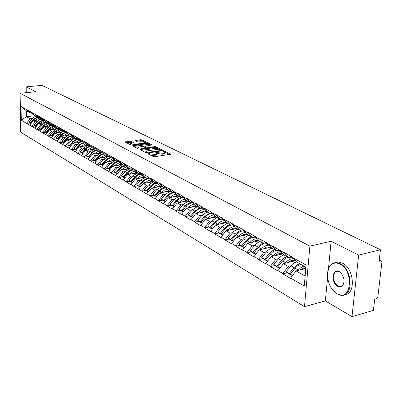<?xml version="1.0" encoding="UTF-8"?>
<svg xmlns="http://www.w3.org/2000/svg" width="402" height="402" viewBox="0 0 402 402"><rect width="100%" height="100%" fill="white"/><g stroke="black" fill="none" stroke-linecap="round" stroke-linejoin="round"><path stroke-width="0.6" d="M148.162 153.524L147.921 153.8L153.393 156.619L154.775 156.76L170.594 154.192L164.875 151.308L163.926 151.212L163.604 151.398L164.86 152.202L163.388 153.067L162.122 153.252L156.087 152.363L155.76 152.554L156.991 153.353L155.489 154.232L154.207 154.423L148.162 153.524M131.137 141.318L129.831 141.192L125.153 142.027L130.876 145.016L132.198 145.142L147.182 143.052L147.519 142.69L141.8 139.856L140.504 139.73L135.027 140.67L137.559 141.981L141.363 141.765L145.197 142.383L143.961 143.062L134.102 144.439L130.263 143.821L133.655 142.64L131.137 141.318L131.112 142.253L126.228 142.62M327.62 277.445L325.344 300.912L352.006 316.64L358.639 255.124L331.137 241.21L309.892 246.14L20.1 93.274L35.758 91.721L26.16 86.867L41.939 85.36L380.418 249.737L379.086 261.29L380.644 260.888L379.212 260.174M358.639 255.124L380.418 249.737M140.655 149.494L140.303 149.871L146.227 152.926L147.589 153.061L163.292 150.564L157.122 147.459L155.785 147.328L140.655 149.494L140.645 150.047M138.449 148.916L132.565 145.841L148.042 143.479L149.358 143.604L151.986 144.951L145.454 146.067L144.986 146.333L146.775 147.278L155.473 146.67L139.79 149.052L138.449 148.916M309.892 246.14L304.48 306.656L20.753 132.243L20.1 93.274M29.828 123.012L26.527 123.399L29.653 125.238L33.376 120.605L39.391 119.902M26.527 123.399L21.276 120.087L21.05 106.505L139.177 171.915L142.323 173.96L142.333 173.669L147.318 176.438L147.308 176.734L150.554 178.538L150.564 178.242L155.695 181.091L155.685 181.392L159.026 183.252L159.036 182.95L164.323 185.885L164.312 186.191L167.755 188.106L167.765 187.799L173.212 190.824L173.202 191.136L176.749 193.106L176.759 192.799L182.372 195.92L182.362 196.231L186.02 198.266L186.036 197.955L191.824 201.171L191.809 201.482L195.583 203.583L195.598 203.266L201.573 206.588L201.558 206.909L205.452 209.075L205.472 208.754L211.638 212.181L211.623 212.502L215.643 214.743L215.663 214.417L222.03 217.954L222.015 218.286L226.17 220.597L226.19 220.266L232.773 223.924L232.753 224.256L237.049 226.648L237.069 226.311L243.878 230.095L243.853 230.431L248.3 232.904L248.32 232.567L255.365 236.482L255.34 236.823L259.943 239.381L259.963 239.034L267.255 243.089L267.229 243.436L271.993 246.084L272.018 245.733L284.48 253.029L284.51 252.677L292.334 257.024L292.304 257.386L306.103 265.059L304.244 286.068L290.586 278.058L296.093 270.908L305.796 268.506M287.184 272.782L282.812 273.862L290.556 278.41L290.586 278.058M282.812 273.862L282.837 273.511L277.953 270.647L283.375 263.632L295.485 260.727M274.782 265.561L270.445 266.606L277.923 270.993L277.953 270.647M270.445 266.606L270.476 266.26L265.757 263.491L271.104 256.612L282.963 253.848M262.807 258.597L258.511 259.597L265.732 263.833L265.757 263.491M258.511 259.597L258.536 259.255L253.979 256.582L259.25 249.828L270.868 247.2M251.24 251.863L246.979 252.828L253.953 256.923L253.979 256.582M246.979 252.828L247.004 252.491L242.597 249.908L247.798 243.275L259.184 240.773M240.054 245.351L235.833 246.28L242.577 250.24L242.597 249.908M235.833 246.28L235.853 245.954L231.592 243.451L236.723 236.939L247.888 234.552M229.235 239.054L225.05 239.954L231.572 243.783L231.592 243.451M225.05 239.954L225.07 239.627L220.949 237.21L226.004 230.808L236.959 228.532M218.758 232.964L214.613 233.823L220.929 237.532L220.949 237.21M214.613 233.823L214.633 233.507L210.643 231.165L215.633 224.874L226.386 222.698M208.618 227.06L204.512 227.894L210.628 231.482L210.643 231.165M204.512 227.894L204.528 227.577L200.663 225.311L205.588 219.125L216.196 217.035M198.794 221.341L194.724 222.145L200.648 225.628L200.663 225.311M194.724 222.145L194.739 221.834L190.995 219.638L195.849 213.557L206.367 211.537M189.272 215.799L185.237 216.577L190.98 219.949L190.995 219.638M185.237 216.577L185.252 216.271L181.619 214.14L186.412 208.161L196.834 206.206M180.036 210.427L176.036 211.176L181.603 214.447L181.619 214.14M176.036 211.176L176.051 210.874L172.528 208.809L177.262 202.925L187.588 201.035M171.076 205.211L167.111 205.94L172.513 209.11L172.528 208.809M167.111 205.94L167.121 205.638L163.704 203.633L168.378 197.839L178.614 196.015M162.378 200.151L158.448 200.849L163.694 203.93L163.704 203.633M158.448 200.849L155.142 198.608L159.755 192.91L169.9 191.146M153.931 195.231L150.036 195.915L155.132 198.905L155.142 198.608M150.036 195.915L146.82 193.729L151.383 188.116L161.438 186.407M145.725 190.458L141.866 191.116L146.815 194.02L146.82 193.729M141.866 191.116L138.74 188.99L143.248 183.463L153.212 181.81M137.745 185.814L133.926 186.453L138.735 189.277L138.74 188.99M133.926 186.453L130.886 184.382L135.338 178.935L145.217 177.337M129.992 181.302L126.203 181.92L130.881 184.664L130.886 184.382M126.203 181.92L123.248 179.9L127.645 174.533L137.439 172.986M122.449 176.915L118.696 177.513L123.243 180.181L123.248 179.9M118.696 177.513L115.821 175.543L120.163 170.257L129.871 168.755M115.108 172.644L111.389 173.222L115.821 175.543M111.389 173.222L108.59 171.302L112.882 166.091L122.027 164.704M107.967 168.483L104.279 169.046L108.59 171.302M104.279 169.046L101.55 167.172L105.796 162.036L114.454 160.75M101.008 164.438L97.354 164.981L101.55 167.172M97.354 164.981L94.696 163.152L98.892 158.087L107.188 156.88M94.229 160.493L90.606 161.021L94.696 163.152M90.606 161.021L88.018 159.237L92.169 154.237L100.153 153.107M87.626 156.649L84.033 157.162L88.018 159.237M84.033 157.162L81.511 155.418L85.616 150.489L93.324 149.418M81.189 152.906L77.631 153.403L81.511 155.418M77.631 153.403L75.169 151.7L79.224 146.836L86.691 145.815M74.913 149.253L71.385 149.735L75.169 151.7M71.385 149.735L68.983 148.072L72.998 143.268L80.234 142.303M68.792 145.69L65.295 146.162L68.983 148.072M65.295 146.162L62.953 144.534L66.918 139.795L73.948 138.876M62.823 142.213L59.35 142.67L62.953 144.534M59.35 142.67L57.064 141.082L60.988 136.404L67.822 135.524M56.994 138.821L53.551 139.268L57.064 141.082M53.551 139.268L51.32 137.71L55.205 133.092L61.853 132.253M51.3 135.509L47.888 135.941L51.32 137.71M47.888 135.941L45.707 134.419L49.552 129.856L56.029 129.057M45.743 132.273L42.361 132.695L45.707 134.419M42.361 132.695L40.23 131.208L44.034 126.7L50.35 125.937M40.316 129.117L36.959 129.524L40.23 131.208M36.959 129.524L34.879 128.067L38.642 123.615L44.803 122.886M35.009 126.032L31.683 126.429L34.879 128.067M31.683 126.429L29.653 124.997M36.497 115.756L35.356 115.887L33.306 114.741L29.462 111.183M33.376 120.605L35.421 121.771L37.265 121.555M35.356 115.887L31.502 112.319M31.683 126.193L35.421 121.771M41.848 118.731L40.682 118.866L38.582 117.691L34.713 114.103M38.642 123.615L40.738 124.816L42.597 124.59M40.682 118.866L36.803 115.263M36.959 129.283L40.738 124.816M47.33 121.771L46.129 121.912L43.984 120.711L40.089 117.098M44.034 126.7L46.18 127.926L48.059 127.695M46.129 121.912L42.23 118.283M42.356 132.454L46.18 127.926M52.938 124.886L51.712 125.037L49.511 123.806L45.597 120.158M49.552 129.856L51.747 131.112L53.647 130.876M51.712 125.037L47.783 121.374M47.888 135.695L51.747 131.112M58.687 128.077L57.426 128.233L55.174 126.972L51.23 123.293M55.205 133.092L57.451 134.374L59.365 134.132M57.426 128.233L53.476 124.54M53.546 139.017L57.451 134.374M64.576 131.343L63.28 131.504L60.973 130.218L57.009 126.504M60.988 136.404L63.29 137.72L65.23 137.469M63.28 131.504L59.305 127.781M59.35 142.419L63.29 137.72M70.611 134.69L69.28 134.861L66.918 133.539L62.923 129.796M66.918 139.795L69.28 141.142L71.234 140.886M69.28 134.861L65.28 131.102M65.29 145.906L69.28 141.142M76.797 138.122L75.43 138.303L73.008 136.946L68.988 133.168M72.998 143.268L75.415 144.655L77.39 144.388M75.43 138.303L71.4 134.509M71.385 149.479L75.415 144.655M83.139 141.64L81.737 141.831L79.249 140.439L75.209 136.63M79.224 146.836L81.706 148.253L83.701 147.976M81.737 141.831L77.681 138.007M77.631 153.142L81.706 148.253M89.646 145.253L88.204 145.449L85.656 144.022L81.586 140.177M85.616 150.489L88.159 151.946L90.174 151.66M88.204 145.449L84.124 141.589M84.038 156.901L88.159 151.946M96.319 148.951L94.837 149.157L92.224 147.695L88.128 143.815M92.169 154.237L94.777 155.73L96.812 155.438M94.837 149.157L90.736 145.263M90.611 160.755L94.777 155.73M103.173 152.75L101.651 152.966L98.967 151.464L94.847 147.549M98.892 158.087L101.57 159.619L103.626 159.318M101.651 152.966L97.52 149.036M97.354 164.714L101.57 159.619M110.208 156.649L108.64 156.88L105.887 155.338L101.741 151.388M105.796 162.036L108.545 163.609L110.625 163.297M108.64 156.88L104.485 152.916M104.279 168.775L108.545 163.609M117.434 160.654L115.821 160.895L112.992 159.313L108.821 155.323M112.882 166.091L115.706 167.704L117.811 167.383M115.821 160.895L111.64 156.896M111.394 172.945L115.706 167.704M124.861 164.77L123.203 165.021L120.293 163.393L116.098 159.373M120.163 170.257L123.062 171.915L125.188 171.584M123.203 165.021L118.997 160.986M118.701 177.232L123.062 171.915M132.494 168.996L130.786 169.262L127.796 167.589L123.575 163.529M127.645 174.533L130.625 176.242L132.776 175.9M130.786 169.262L126.555 165.187M126.208 181.639L130.625 176.242M140.348 173.342L138.579 173.624L135.509 171.905L131.263 167.805M135.338 178.935L138.404 180.689L140.574 180.337M138.579 173.624L134.328 169.513M133.931 186.166L138.404 180.689M148.423 177.815L146.604 178.111L143.439 176.342L139.172 172.207M143.248 183.463L146.398 185.267L148.594 184.9M146.604 178.111L142.323 173.96M141.876 190.824L146.398 185.267M156.735 182.413L154.855 182.729L151.599 180.905L147.308 176.734M151.383 188.116L154.629 189.975L156.85 189.593M154.855 182.729L150.554 178.538M150.047 195.618L154.629 189.975M165.287 187.151L163.353 187.478L160.001 185.603L155.685 181.392M159.755 192.91L163.096 194.819L165.348 194.422M163.353 187.478L159.026 183.252M158.458 200.553L163.096 194.819M174.101 192.025L172.101 192.372L168.649 190.442L164.312 186.191M168.378 197.839L171.82 199.809L174.096 199.402M172.101 192.372L167.755 188.106M167.121 205.638L171.82 199.809M183.186 197.045L181.116 197.417L177.558 195.427L172.292 190.317M177.262 202.925L180.81 204.95L183.106 204.528M181.116 197.417L176.749 193.106M176.051 210.874L180.81 204.95M192.523 202.226L190.412 202.613L186.744 200.563L182.362 196.231M186.412 208.161L190.071 210.251L192.397 209.809M190.412 202.613L186.02 198.266M185.252 216.271L190.071 210.251M202.131 207.573L199.995 207.975L196.211 205.859L191.809 201.482M195.849 213.557L199.623 215.713L201.975 215.256M199.995 207.975L195.583 203.583M194.739 221.834L199.623 215.713M212.04 213.09L209.884 213.507L205.98 211.321L201.558 206.909M205.588 219.125L209.477 221.351L211.859 220.879M209.884 213.507L205.452 209.075M204.528 227.577L209.477 221.351M222.266 218.783L220.09 219.216L216.06 216.959L211.623 212.502M215.633 224.874L219.648 227.17L222.06 226.678M220.09 219.216L215.643 214.743M214.633 233.507L219.648 227.17M232.833 224.663L230.632 225.115L226.472 222.783L222.015 218.286M226.004 230.808L230.155 233.18L232.597 232.668M230.632 225.115L226.17 220.597M225.07 239.627L230.155 233.18M243.748 230.743L241.532 231.205L237.225 228.798L232.753 224.256M236.723 236.939L241.009 239.391L243.481 238.858M241.532 231.205L237.049 226.648M235.853 245.954L241.009 239.391M255.034 237.024L252.793 237.507L248.346 235.019L243.853 230.431M247.798 243.275L252.23 245.813L254.732 245.255M252.793 237.507L248.3 232.904M247.004 252.491L252.23 245.813M266.712 243.522L264.451 244.029L259.843 241.451L255.34 236.823M259.25 249.828L263.838 252.456L266.375 251.873M264.451 244.029L259.943 239.381M258.536 259.255L263.838 252.456M278.797 250.25L276.511 250.773L271.747 248.109L267.229 243.436M271.104 256.612L275.852 259.325L278.42 258.722M276.511 250.773L271.993 246.084M270.476 266.26L275.852 259.325M291.314 257.22L289.008 257.762L284.068 254.999L279.546 250.285M283.375 263.632L288.294 266.446L290.897 265.812M289.008 257.762L284.48 253.029M282.837 273.511L288.294 266.446M352.006 316.64L373.408 310.379L374.694 299.244L376.237 298.807L377.885 296.606L381.885 262.355L381.387 260.973L380.644 260.888M305.912 267.219L296.837 262.144L292.304 257.386M296.093 270.908L305.128 276.079M26.16 86.867L26.246 92.666M325.344 300.912L304.48 306.656M31.266 112.851L30.15 112.977L26.472 110.917L26.557 116.701L30.23 118.801L32.054 118.59M35.08 115.731L26.557 116.701L21.276 120.087M30.15 112.977L26.321 109.434M26.472 110.917L21.05 106.505M26.522 123.168L30.23 118.801M305.827 268.169L300.872 269.395M295.369 260.622L287.797 262.441M331.137 241.21L328.454 268.883M150.815 155.293L154.177 155.398L154.207 154.423M156.981 153.629L156.961 154.323L155.458 155.207L154.177 155.398M164.85 152.479L164.825 153.167L163.353 154.031L162.086 154.222L157.016 153.428M169.453 154.564L164.89 152.293M159.524 149.619L157.092 148.408L155.755 148.278L141.258 150.363M162.157 150.931L161.503 150.604M146.866 152.464L161.509 150.418L160.669 149.971L156.353 149.544L147.238 150.866L145.72 151.735L146.866 152.464L146.851 153.077M133.64 146.439L148.016 144.413L148.042 143.479M150.856 145.303L149.333 144.544L148.016 144.413M145.725 147.71L146.484 148.092M139.102 146.966L137.831 147.68L141.74 148.318L145.725 147.549L143.941 146.604L142.609 146.474L139.102 146.966M132.554 142.986L131.112 142.253M145.177 143.328L145.192 142.584M143.836 141.811L141.775 140.78L140.479 140.655L136.117 141.258M146.514 143.142L145.217 142.499M305.872 267.677L303.249 268.028L300.334 269.858M303.912 266.099L300.967 267.511L298.309 270.008L295.123 268.199L297.771 265.712L300.711 264.31M295.123 268.199L290.324 274.104L292.606 275.43M298.309 270.008L297.957 270.445M292.339 275.782L290.324 274.104M290.42 274.214L290.174 274.521L287.043 272.697L286.129 271.667L292.395 264.24L294.46 262.767L296.611 261.908M292.983 258.436L289.38 255.381M290.174 274.521L289.259 273.486L294.405 267.179L296.701 265.109L299.641 263.712M289.259 273.486L286.129 271.667M295.39 260.627L291.214 260.627L289.365 261.345L287.596 262.622M293.53 258.742L293.148 258.722C290.435 258.692 287.912 260.039 285.581 262.767L285.234 263.184M285.581 262.767L282.505 261.019L285.124 258.587L288.033 257.22M282.505 261.019L277.772 266.807L279.943 268.069M279.676 268.41L277.772 266.807M277.893 266.948L277.656 267.235L274.636 265.476L273.727 264.456L279.501 257.546L281.887 255.762L283.993 254.918M280.455 251.456L276.862 248.426M277.656 267.235L276.747 266.214L281.817 260.029L284.495 257.737L286.998 256.642M276.747 266.214L273.727 264.456M282.827 253.707L278.877 253.692L277.043 254.391L275.3 255.632M281.043 251.848L280.782 251.833C278.089 251.783 275.591 253.094 273.29 255.772L272.958 256.18M273.29 255.772L270.325 254.084L272.908 251.702L275.792 250.371M270.325 254.084L265.657 259.767L267.717 260.963M267.461 261.3L265.657 259.767M265.802 259.928L265.576 260.205L262.657 258.506L261.747 257.496L267.436 250.722L269.772 248.984L271.842 248.165M268.36 244.717L264.782 241.713M265.576 260.205L264.667 259.189L269.667 253.124L272.31 250.878L274.787 249.813M264.667 259.189L261.747 257.496M270.697 247.024L266.596 247.089L263.421 248.888M266.812 243.617L266.4 243.592M268.913 245.18L268.837 245.175C266.164 245.109 263.692 246.391 261.426 249.019L261.099 249.411M261.426 249.019L258.556 247.386L261.109 245.049L263.963 243.758M258.556 247.386L253.953 252.964L255.913 254.104M255.657 254.431L253.953 252.964M254.119 253.149L253.903 253.411L251.079 251.773L250.175 250.768L255.788 244.12L258.099 242.421L260.144 241.622M256.672 238.205L253.109 235.225M253.903 253.411L252.994 252.406L257.928 246.451L260.144 244.506L262.993 243.215M252.994 252.406L250.175 250.768M258.978 240.562L255.079 240.612L251.943 242.366M255.255 237.23L254.34 237.175M257.2 238.733C254.572 238.698 252.16 239.949 249.954 242.491L247.18 240.914L249.702 238.622L252.531 237.361M247.18 240.914L242.637 246.391L244.506 247.471M249.954 242.491L249.637 242.873M244.25 247.798L242.637 246.391M242.828 246.597L242.617 246.848L239.893 245.26L238.989 244.265L244.527 237.738L246.808 236.074L248.838 235.296M245.235 231.843L241.823 228.954M242.617 246.848L241.713 245.848L246.577 240.004L248.768 238.095L251.592 236.838M241.713 245.848L238.989 244.265M247.647 234.306L243.944 234.351L240.843 236.059M244.089 231.055L242.421 231.019M245.878 232.502C243.321 232.512 240.984 233.738 238.863 236.18L236.18 234.652L238.672 232.406L241.471 231.175M236.18 234.652L231.698 240.029L233.477 241.064M238.863 236.18L238.552 236.547M233.225 241.381L231.698 240.029M231.904 240.255L231.708 240.496L229.07 238.959L228.165 237.974L233.632 231.567L235.889 229.934L237.899 229.175M234.135 225.663L230.914 222.889M231.708 240.496L230.803 239.512L235.602 233.768L238.16 231.652L240.567 230.668M230.803 239.512L228.165 237.974M339.976 264.154C336.278 262.34 333.132 262.772 330.55 265.451C324.906 271.129 327.615 286.792 335.243 292.561L336.982 293.751C351.132 302.776 354.549 271.144 339.976 264.154M327.715 271.968L329.223 267.104L332.007 263.848L333.951 262.888L336.097 262.571L340.313 263.712C352.489 269.285 353.675 296.395 341.785 295.359L337.243 294.033L333.017 290.375M339.223 271.616L340.248 272.31C344.298 276.827 345.077 281.325 342.584 285.802C341.238 287.204 339.615 287.405 337.725 286.415C330.665 282.832 332.168 267.471 339.223 271.616M341.65 273.777L339.484 271.908L337.489 271.355C332.007 270.963 332.499 283.224 338.062 285.973L340.127 286.566L342.685 285.39L344.047 282.013M335.464 262.596L338.293 262.024L342.514 263.159C354.237 268.486 356.051 294.47 344.785 294.716M236.693 228.256L233.165 228.291L230.1 229.959M233.286 225.075L232.708 225.035C230.1 224.934 227.708 226.12 225.537 228.592L221.115 233.879L222.803 234.858M234.934 226.472C232.441 226.527 230.175 227.723 228.13 230.07L227.828 230.431M222.557 235.17L221.115 233.879M221.336 234.12L221.145 234.351L218.593 232.864L217.693 231.889L222.095 226.638L227.311 223.256M223.381 219.663L220.351 217.025M221.145 234.351L220.246 233.371L224.984 227.733L227.507 225.658L229.894 224.698M220.246 233.371L217.693 231.889M226.085 222.396L224.447 222.271L219.698 224.05M222.839 219.286L222.331 219.246C219.743 219.135 217.376 220.296 215.231 222.728L210.864 227.919L212.472 228.854M222.331 218.839L222.075 218.819M224.346 220.643C221.919 220.728 219.718 221.899 217.743 224.16L217.452 224.507M212.231 229.16L210.864 227.919M211.105 228.18L210.919 228.401L208.447 226.959L207.553 225.994L211.899 220.834L217.055 217.517M212.944 213.834L210.13 211.341M210.919 228.401L210.025 227.431L214.387 222.246L219.557 218.919M210.025 227.431L207.553 225.994M215.819 216.718L214.321 216.598L209.628 218.331M212.728 213.678L212.276 213.643C209.708 213.522 207.362 214.658 205.246 217.045L200.94 222.15L202.472 223.04M212.211 213.246L211.517 213.191M214.1 214.99C211.728 215.105 209.588 216.256 207.678 218.432L207.397 218.768M202.231 223.341L200.94 222.15M201.196 222.427L201.015 222.638L198.618 221.241L197.729 220.286L202.02 215.211L207.12 211.96M202.799 208.151L200.226 205.839M201.015 222.638L200.126 221.678L204.427 216.583L209.542 213.316M200.126 221.678L197.729 220.286M205.874 211.216L204.512 211.1L199.864 212.789M202.894 208.241L202.528 208.211C199.98 208.08 197.663 209.191 195.568 211.537L191.317 216.557L192.779 217.407M202.402 207.824L201.573 207.678M204.171 209.517C201.859 209.658 199.779 210.779 197.93 212.884L197.653 213.211M192.538 217.703L191.317 216.557M191.588 216.849L191.417 217.05L189.096 215.698L188.206 214.748L192.442 209.759L197.488 206.573M192.859 202.528L190.628 200.503M191.417 217.05L190.528 216.1L194.779 211.09L199.839 207.889M201.226 207.744L201.734 207.764M190.528 216.1L188.206 214.748M196.251 205.879L194.995 205.774L190.397 207.412M193.297 202.96L193.081 202.94C190.553 202.804 188.252 203.889 186.186 206.201L181.99 211.135L183.377 211.944M192.895 202.563L191.975 202.327M194.553 204.211C192.292 204.372 190.267 205.467 188.478 207.502L188.206 207.824M183.146 212.236L181.99 211.135M182.272 211.437L179.855 210.321L178.97 209.382L183.151 204.472L188.151 201.352M182.875 196.739L181.322 195.332M182.111 211.633L181.227 210.693L185.417 205.764C187.483 203.457 189.779 202.372 192.307 202.507M181.227 210.693L178.97 209.382M187.01 200.714L185.769 200.603L181.217 202.201M183.985 197.839L183.91 197.829C181.402 197.683 179.126 198.749 177.086 201.02L172.94 205.874L174.267 206.648M183.598 197.452L182.669 197.136M185.227 199.065L182.091 200L179.041 202.598M174.036 206.935L172.94 205.874M173.237 206.191L170.89 205.105L170.011 204.176L174.141 199.347L179.086 196.282M173.081 206.377L172.197 205.447L176.342 200.598C178.377 198.327 180.654 197.266 183.156 197.412M172.197 205.447L170.011 204.176M178.046 195.699L176.81 195.583L172.307 197.141M174.579 192.493L173.639 192.106M176.182 194.065L173.116 194.995L170.408 197.221L168.252 195.995C170.252 193.774 172.488 192.734 174.955 192.865M168.252 195.995L164.157 200.774L165.423 201.508M170.408 197.221L170.152 197.528M165.192 201.789L164.157 200.774M164.468 201.1L162.192 200.04L161.318 199.121L165.398 194.367L170.287 191.357M164.312 186.151L163.534 185.448M164.312 201.276L163.438 200.352L167.528 195.583C169.543 193.347 171.795 192.307 174.282 192.463M163.438 200.352L161.318 199.121M169.337 190.829L168.116 190.709L163.659 192.231M165.825 187.674L164.875 187.221M167.398 189.216L164.408 190.141L161.77 192.307L159.679 191.111C161.609 188.97 163.785 187.945 166.197 188.035M159.679 191.111L155.634 195.814L156.835 196.518M161.77 192.307L161.519 192.603M156.609 196.794L155.634 195.814M155.951 196.151L153.745 195.126L152.871 194.211L156.901 189.533L161.745 186.578M155.69 181.312L155.026 180.719M155.805 196.327L154.931 195.412L158.976 190.714C160.966 188.513 163.192 187.498 165.659 187.654M154.931 195.412L152.871 194.211M160.88 186.096L159.664 185.975L155.252 187.458M157.323 182.99L156.368 182.478M158.875 184.508L155.951 185.422L153.383 187.528L151.348 186.372C153.217 184.302 155.333 183.292 157.69 183.347M151.348 186.372L147.348 191L148.499 191.669M153.383 187.528L153.132 187.819M148.273 191.94L147.348 191M147.68 191.347L145.534 190.347L144.67 189.442L148.65 184.835L153.443 181.935M147.313 176.619L146.76 176.126M147.539 191.513L146.67 190.608L150.665 185.985C152.629 183.82 154.835 182.82 157.282 182.985M146.67 190.608L144.67 189.442M152.665 181.503L151.459 181.377L147.092 182.825M150.594 179.93L147.74 180.835L145.228 182.89L143.253 181.764C145.067 179.759 147.127 178.769 149.428 178.795M143.253 181.764L139.303 186.327L140.393 186.96M145.228 182.89L144.986 183.171M140.177 187.231L139.303 186.327M139.645 186.679L137.559 185.704L136.695 184.809L140.63 180.272L145.373 177.423M139.172 172.061L138.73 171.664M139.504 186.84L138.64 185.94L142.589 181.387C144.504 179.282 146.665 178.302 149.067 178.443M138.64 185.94L136.695 184.809M144.67 177.031L143.474 176.905L139.152 178.317M142.549 175.478L139.755 176.377L137.303 178.377L135.384 177.287C137.147 175.342 139.152 174.367 141.403 174.367M135.384 177.287L131.479 181.779L132.519 182.382M137.303 178.377L137.062 178.654M132.308 182.639L131.479 181.779M131.831 182.141L129.801 181.191L128.941 180.302L132.831 175.835L137.529 173.036M131.268 167.634L130.921 167.327M131.695 182.292L130.836 181.402L134.735 176.92C136.595 174.88 138.695 173.915 141.042 174.021M130.836 181.402L128.941 180.302M136.901 172.684L135.715 172.553L131.434 173.935M134.725 171.151L131.992 172.041L129.6 173.996L127.73 172.93C129.439 171.041 131.399 170.086 133.6 170.066M127.73 172.93L123.871 177.357L124.861 177.93M129.6 173.996L129.364 174.262M124.665 178.176L123.871 177.357M124.228 177.724L122.258 176.8L121.404 175.92L125.248 171.518L129.896 168.765M123.58 163.328L123.329 163.106M124.097 177.875L123.248 176.991L127.097 172.574C128.901 170.599 130.952 169.649 133.243 169.719M123.248 176.991L121.404 175.92M129.338 168.453L128.163 168.322L123.922 169.674M127.117 166.941L124.439 167.82L122.102 169.724L120.283 168.689L122.962 166.609L126.012 165.875M120.283 168.689L116.469 173.051L117.414 173.604M122.102 169.724L121.871 169.991M117.223 173.83L116.469 173.051M116.836 173.428L114.917 172.528L114.067 171.659L117.866 167.317L122.469 164.614M116.711 173.574L115.861 172.699L119.67 168.343C121.419 166.428 123.419 165.493 125.66 165.539M115.861 172.699L114.067 171.659M121.977 164.338L120.811 164.207L116.615 165.523M119.716 162.84L117.093 163.709L114.806 165.574L113.032 164.569L115.65 162.534L118.63 161.8M113.032 164.569L109.264 168.865L110.163 169.388M114.806 165.574L114.58 165.835M109.987 169.604L109.264 168.865M109.635 169.247L107.771 168.373L106.927 167.508L110.686 163.227L115.238 160.569M109.515 169.388L108.671 168.523L112.439 164.227C114.143 162.368 116.088 161.448 118.283 161.468M108.671 168.523L106.927 167.508M114.811 160.333L113.655 160.197L109.5 161.483M112.51 158.85L107.701 161.534L105.977 160.549L108.53 158.569L111.444 157.835M105.977 160.549L102.249 164.79L103.108 165.287M107.701 161.534L107.48 161.785M102.937 165.493L102.249 164.79M102.631 165.177L100.812 164.323L99.972 163.468L103.686 159.247L108.198 156.629M102.515 165.312L101.676 164.453L106.088 159.519L108.49 157.996L111.108 157.509M101.676 164.453L99.972 163.468M107.831 156.428L106.686 156.293L102.57 157.554M105.495 154.966L100.781 157.594L99.103 156.639L101.595 154.705L104.45 153.971M99.103 156.639L95.42 160.82L96.239 161.292M96.073 161.488L95.42 160.82M95.807 161.212L94.033 160.378L93.204 159.529L96.872 155.368L101.344 152.795M95.691 161.343L94.857 160.493L99.214 155.634L101.56 154.147L104.118 153.649M94.857 160.493L93.204 159.529M101.033 152.624L99.892 152.484L95.817 153.72M96.4 149.026L96.033 148.991M98.661 151.177L94.043 153.76L92.41 152.83L94.842 150.936L97.636 150.202M92.41 152.83L88.762 156.951L89.54 157.403M89.39 157.584L88.762 156.951M89.159 157.348L87.43 156.534L86.601 155.695L90.234 151.589L94.661 149.057M89.043 157.473L88.214 156.629L92.515 151.85L94.807 150.393L97.309 149.891M88.214 156.629L86.601 155.695M94.405 148.916L93.274 148.775L89.234 149.986M92.003 147.489L87.475 150.021L85.882 149.112L88.264 147.263L90.998 146.534M85.882 149.112L82.274 153.177L83.018 153.609M82.872 153.785L82.274 153.177M82.676 153.584L80.169 151.956L83.762 147.906L88.144 145.413M89.777 145.378L88.988 145.338M82.566 153.705L81.742 152.871L85.988 148.157L88.224 146.735L90.676 146.227M81.742 152.871L80.169 151.956M87.943 145.303L86.822 145.162L82.822 146.343M85.515 143.891L81.073 146.378L79.516 145.494L81.847 143.685L84.531 142.956M79.516 145.494L75.953 149.504L76.656 149.916M76.521 150.077L75.953 149.504M76.355 149.911L73.898 148.308L77.45 144.318C79.159 142.494 81.119 141.66 83.325 141.821M76.249 150.031L75.43 149.202L79.621 144.559L81.812 143.162L84.209 142.655M75.43 149.202L73.898 148.308M81.641 141.775L80.526 141.635L76.566 142.795M79.189 140.378L74.827 142.826L73.31 141.961L75.591 140.192L78.219 139.469M73.31 141.961L69.782 145.916L70.456 146.308M70.325 146.464L69.782 145.916M70.194 146.333L67.782 144.755L71.295 140.816C72.958 139.042 74.872 138.218 77.033 138.348M70.094 146.444L69.28 145.624L73.415 141.052L75.556 139.685L77.908 139.172M69.28 145.624L67.782 144.755M75.767 138.373L74.385 138.193L70.461 139.328M73.023 136.956L68.737 139.358L67.26 138.514L69.491 136.786L72.069 136.062M67.26 138.514L63.767 142.424L64.405 142.795M64.285 142.941L63.767 142.424M64.179 142.836L61.813 141.283L65.29 137.399C66.913 135.67 68.782 134.861 70.898 134.966M64.084 142.946L63.275 142.132L67.36 137.63L69.456 136.288L71.762 135.775M63.275 142.132L61.813 141.283M69.646 135.002L68.395 134.836L64.506 135.951M67.039 133.61L62.792 135.976L61.35 135.152L63.536 133.459L66.069 132.74M61.35 135.152L57.898 139.007L58.506 139.363M58.39 139.504L57.898 139.007M58.315 139.429L55.989 137.901L60.808 132.846L62.812 131.896L64.913 131.665M58.22 139.534L57.416 138.73L61.451 134.288L63.501 132.972L65.767 132.459M57.416 138.73L55.989 137.901M63.682 131.71L62.546 131.56L58.692 132.65M61.199 130.343L56.994 132.675L55.582 131.871L60.21 129.499M55.582 131.871L52.165 135.675L52.742 136.012M52.632 136.147L52.165 135.675M52.587 136.097L50.305 134.595L55.059 129.62L57.014 128.685L59.074 128.439M52.496 136.203L51.692 135.404L55.687 131.022L57.692 129.735L59.913 129.223M51.692 135.404L50.305 134.595M57.858 128.494L56.833 128.359L53.014 129.429M55.496 127.153L51.33 129.449L49.954 128.665L54.491 126.334M49.954 128.665L46.572 132.424L47.119 132.745M47.014 132.871L46.572 132.424M46.994 132.851L44.753 131.369L49.441 126.469L51.355 125.545L53.376 125.293M46.903 132.951L46.109 132.157L50.054 127.836L52.019 126.575L54.2 126.062M46.109 132.157L44.753 131.369M52.175 125.359L51.255 125.233L47.471 126.283M49.923 124.037L45.798 126.303L44.451 125.535L48.908 123.238M44.451 125.535L41.104 129.248L41.627 129.55M41.527 129.67L41.104 129.248M48.622 122.972L46.481 123.484L44.27 124.992L40.652 128.987L41.441 129.771L40.115 129.002L39.326 128.218L43.28 123.911L45.436 122.61L47.808 122.218M40.652 128.987L39.326 128.218M46.627 122.293L45.808 122.183L42.054 123.213M44.486 120.992L40.396 123.228L39.079 122.479L43.451 120.218M39.079 122.479L35.763 126.143L36.26 126.434M36.165 126.545L35.763 126.143M43.17 119.957L38.637 122.228L35.326 125.891L36.085 126.645L34.813 125.916L34.029 125.138L37.934 120.891L40.044 119.615L42.376 119.218M35.326 125.891L34.029 125.138M41.21 119.299L36.763 120.208M39.165 118.017L35.115 120.223L33.828 119.489L38.125 117.263M33.828 119.489L30.547 123.112L31.019 123.384M30.929 123.489L30.547 123.112M30.838 123.6L28.849 122.128L33.356 117.434L35.155 116.555L37.064 116.284M30.848 123.585L30.12 122.861L33.396 119.243L37.848 117.012M30.12 122.861L28.849 122.128M149.8 154.765L149.82 153.981M155.458 155.207L155.489 154.232M157.011 153.398L157.041 152.458M157.72 153.785L157.75 152.815M162.086 154.222L162.122 153.252M163.353 154.031L163.388 153.067M164.845 152.177L164.875 151.308M170.438 154.388L170.453 154.072M149.097 154.403L149.117 153.624M155.755 148.278L155.785 147.328M157.092 148.408L157.122 147.459M163.147 150.755L163.157 150.454M147.805 153.031L147.82 152.559M161.172 151.077L161.187 150.609M146.112 152.866L146.132 152.087M133.032 146.122L133.042 145.579M149.333 144.544L149.358 143.604M151.845 145.127L151.855 144.846M145.092 147.187L145.112 146.439M146.75 148.052L146.775 147.278M148.097 147.861L148.112 147.408M154.433 146.956L154.448 146.504M141.73 148.77L141.74 148.318M145.243 148.268L145.258 147.815M133.534 142.81L133.539 142.539M134.092 144.881L134.102 144.439M143.946 143.504L143.961 143.062M135.484 140.936L135.494 140.414M140.479 140.655L140.504 139.73M141.775 140.78L141.8 139.856M147.509 142.966L147.519 142.69M125.62 142.303L125.63 141.765M129.811 142.122L129.831 141.192M293.319 258.451L291.601 257.491M294.058 267.591L290.912 265.797M293.148 258.722L290.701 257.36M280.556 251.34L279.078 250.516M281.475 260.431L278.44 258.702M280.782 251.833L278.194 250.391M268.24 244.481L266.988 243.783M269.33 253.516L266.395 251.848M268.837 245.175L266.114 243.657M256.35 237.858L255.305 237.28M257.597 246.838L254.757 245.225M257.099 238.627L254.501 237.18M244.858 231.462L244.014 230.989M246.25 240.381L243.511 238.823M245.607 232.22L243.426 231.009M233.753 225.276L233.095 224.909M235.281 234.14L232.627 232.627M234.497 226.03L232.708 225.035M228.13 230.07L225.537 228.592M223.009 219.291L222.527 219.02M224.663 228.1L222.095 226.638M223.753 220.04L222.331 219.246M217.743 224.16L215.231 222.728M212.613 213.502L212.296 213.321M214.387 222.246L211.899 220.834M213.351 214.241L212.276 213.643M207.678 218.432L205.246 217.045M204.427 216.583L202.02 215.211M203.281 208.628L202.528 208.211M197.93 212.884L195.568 211.537M194.779 211.09L192.442 209.759M193.528 203.191L193.081 202.94M188.478 207.502L186.186 206.201M185.417 205.764L183.151 204.472M179.307 202.286L177.086 201.02M176.342 200.598L174.141 199.347M167.528 195.583L165.398 194.367M158.976 190.714L156.901 189.533M150.665 185.985L148.65 184.835M148.981 178.357L148.097 177.87M142.589 181.387L140.63 180.272M140.836 173.82L140.067 173.388M134.735 176.92L132.831 175.835M132.916 169.403L132.253 169.036M127.097 172.574L125.248 171.518M125.218 165.111L124.66 164.8M119.67 168.343L117.866 167.317M117.731 160.941L117.268 160.679M112.439 164.227L110.686 163.227M110.45 156.88L110.073 156.669M105.399 160.222L103.686 159.247M103.354 152.926L103.068 152.765M98.54 156.318L96.872 155.368M91.857 152.514L90.234 151.589M85.345 148.81L83.762 147.906M78.993 145.192L77.45 144.318M72.802 141.67L71.295 140.816M66.762 138.233L65.29 137.399M60.863 134.876L59.431 134.062M55.109 131.6L53.707 130.806M49.491 128.404L48.124 127.625M43.999 125.278L42.662 124.519M38.637 122.228L37.331 121.484M33.396 119.243L32.12 118.52M381.277 260.918L379.242 259.903M161.488 151.026L161.509 150.479M145.695 152.649L145.72 151.735M144.966 147.122L144.986 146.333M137.811 148.584L137.831 147.68M145.71 148.202L145.725 147.629M130.243 144.69L130.263 143.821M293.676 258.823L292.349 258.084M280.913 251.712L279.827 251.104M268.596 244.848L267.732 244.366M256.702 238.225L256.049 237.858M245.215 231.823L244.758 231.567M234.105 225.633L233.833 225.482M335.243 292.561L335.464 292.812M330.55 265.451L330.655 265.049M340.459 272.561L340.248 272.31M342.685 285.39L342.584 285.802M340.127 286.566L341.806 286.118M338.293 262.024L336.097 262.571"/></g></svg>
